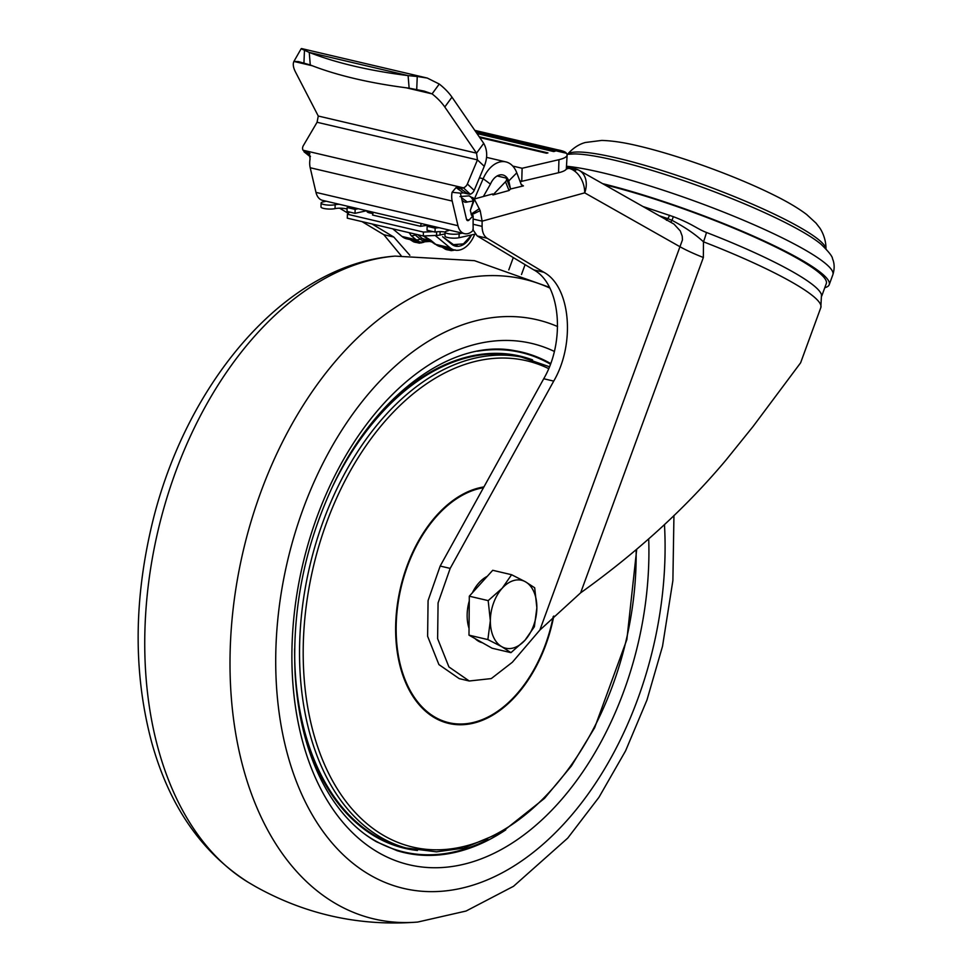 <?xml version="1.0" encoding="UTF-8"?>
<svg xmlns="http://www.w3.org/2000/svg" width="971" height="971" viewBox="0 0 971 971"><rect width="100%" height="100%" fill="white"/><g stroke="black" fill="none" stroke-linecap="round" stroke-linejoin="round"><path stroke-width="1.46" d="M638.76 146.026L638.76 146.026A113.182 16.009 -159.9 0 1 640.435 146.427L638.7 146.014C624.487 142.567 612.155 140.71 601.692 140.431L585.404 142.482C578.752 144.254 572.696 148.308 567.234 154.607M777.407 196.834A113.182 16.009 -159.9 0 0 775.368 195.802A113.182 16.009 -159.9 0 0 640.435 146.427M643.263 206.605L673.328 216.667L672.017 220.344C684.652 226.983 695.139 234.145 703.477 241.815L703.356 257.497L580.634 592.832L539.864 630.07L682.467 239.873L682.225 236.171L680.295 230.952L673.995 224.107L579.262 170.411A21.471 16.155 119.5 0 1 584.7 192.853A21.471 15.512 -105.4 0 0 575.257 171.576A21.471 15.512 -105.4 0 0 568.872 168.335L566.773 167.352M580.634 592.832C637.279 552.268 685.708 508.051 725.907 460.169L753.12 426.415L800.614 362.814L820.823 307.601L821.478 294.796A149.837 21.192 -159.9 0 0 706.463 232.47C696.474 228.61 692.833 224.107 673.328 216.667M821.745 296.021L826.285 283.617A149.837 21.192 -159.9 0 0 753.727 236.778A149.837 21.192 -159.9 0 0 604.532 184.708M602.748 183.689A152.945 21.629 20.1 0 1 755.086 236.851A152.945 21.629 20.1 0 1 829.21 284.685A152.945 21.629 20.1 0 1 824.792 287.695M367.463 210.901A8.047 1.833 1.9 0 0 367.026 211.472A8.047 1.833 1.9 0 0 372.937 213.438M368.871 211.229L368.822 212.685M445.106 232.13L444.973 236.05A8.047 1.833 1.9 0 0 450.119 237.931A8.047 1.833 1.9 0 0 459.016 237.725L459.149 233.805A8.047 1.833 -178.1 0 1 450.253 234.011A8.047 1.833 -178.1 0 1 445.106 232.13A8.047 1.833 -178.1 0 1 447.146 230.989A8.047 1.833 1.9 0 0 449.136 230.066M349.135 206.605A8.047 1.833 -178.1 0 1 347.145 207.527L347.023 211.447L355.022 213.329L355.143 209.408L358.19 208.729M326.195 201.215L323.149 201.895A8.047 1.833 1.9 0 0 321.098 203.036L320.976 206.957A8.047 1.833 1.9 0 0 326.122 208.838A8.047 1.833 1.9 0 0 335.019 208.631A8.047 1.833 -178.1 0 1 347.096 209.032M321.098 203.036A8.047 1.833 1.9 0 0 326.256 204.917A8.047 1.833 1.9 0 0 335.153 204.711A8.047 1.833 -178.1 0 1 339.255 204.286M312.359 65.773L293.897 61.44L298.473 61.61L310.271 64.972A321.996 110.585 -4.7 0 0 409.131 88.167L424.218 91.116L432.083 93.871A32.201 13.545 36.1 0 1 444.791 106.992L476.543 153.163L477.453 159.899L467.379 183.992A5.365 3.848 133.2 0 1 463.458 187.84L470.267 194.236A5.365 3.848 -46.8 0 0 474.188 190.389L484.262 166.296L477.453 159.899L317.068 122.273L318.27 116.035L295.463 71.951A32.201 13.545 36.1 0 1 293.897 61.44L301.156 48.744L309.251 52.41A321.996 110.585 -4.7 0 0 408.099 75.604L409.131 88.167M310.271 64.972L309.251 52.41L408.099 75.604L417.251 76.503L416.717 89.587M462.196 233.125L459.149 233.805M475.135 234.132L459.016 237.725M429.655 241.439L420.734 242.107L406.558 238.781A25.489 16.398 -76.8 0 1 401.958 236.451L392.757 228.828M373.204 212.248L372.561 215.04L420.552 226.304L421.208 223.512M420.552 226.304L427.106 225.321A8.047 1.833 1.9 0 0 427.034 225.551A8.047 1.833 1.9 0 0 427.531 226.219M427.628 225.017A9.394 6.044 103.2 0 0 426.075 225.078M474.88 234.193L473.435 237.13A25.489 16.398 -76.8 0 1 454.549 250.045A25.489 16.398 -76.8 0 1 449.961 247.714L435.19 235.48M471.53 234.933L471.372 235.249A21.471 13.812 103.2 0 1 455.472 246.124A21.471 13.812 103.2 0 1 451.612 244.17L442.594 236.693L453.457 244.643L463.422 243.903L471.372 235.249M469.236 680.999L459.234 678.644L438.916 664.589L427.616 636.284L428.077 600.576L440.179 566.057L450.18 568.399L438.079 602.918L437.618 638.639L448.918 666.931L469.236 680.999L491.265 678.583L512.348 662.258L539.864 630.07M473.095 224.265L473.144 215.732L469.042 220.053A2.682 1.724 -76.8 0 1 467.597 220.611A2.682 1.724 -76.8 0 1 466.505 219.288L460.727 194.637A2.682 1.724 -76.8 0 1 460.703 193.18L452.073 192.282A16.094 10.353 103.2 0 0 452.195 201.058L457.972 225.709L315.976 192.392A16.094 10.353 103.2 0 0 322.53 200.354L464.526 233.671A16.094 10.353 -76.8 0 0 473.18 230.309L473.095 224.265L482.089 226.377C482.174 232.093 483.874 236.062 487.187 238.259L477.186 235.917L533.807 269.889C560.485 284.127 565.68 341.222 543.724 378.751L440.179 566.057M477.186 235.917L472.78 229.447M372.002 223.961L393.813 237.045L409.823 255.252M303.935 63.127L304.469 50.043M417.251 76.503L427.276 78.056L439.268 84.04L432.083 93.871L406.133 87.778M439.268 84.04A32.201 13.545 36.1 0 1 451.976 97.161L483.716 143.344L476.543 153.163L318.27 116.035M474.807 130.381L557.475 149.777C562.84 150.808 565.802 151.974 566.336 153.248A32.201 7.477 -178.4 0 1 567.125 154.972A32.201 7.477 -178.4 0 1 558.944 159.681L522.119 168.262L512.761 166.065M479.189 136.753L547.947 152.896L546.527 153.224L479.735 137.554M476.458 132.772L555.096 151.221L553.676 151.561L477.004 133.573M483.716 143.344C487.478 150.117 487.66 157.763 484.262 166.296M310.356 156.829L303.972 151.755L309.628 153.333M452.073 192.282L456.03 187.585L460.63 188.665L463.458 187.84L303.049 150.214A5.365 3.848 133.2 0 1 303.401 145.529L317.068 122.273M470.267 194.236L467.961 193.945L460.63 188.665M303.049 150.214L310.392 156.21M423.065 242.325L420.54 242.981C414.933 242.41 413.003 241.961 414.763 241.621M423.963 242.18L421.135 242.896M446.769 249.134C444.997 249.462 446.927 249.923 452.547 250.494L455.059 249.826M427.956 225.09L427.094 225.782M445.046 233.89L440.009 235.006A8.047 1.833 -178.1 0 1 436.525 235.419L423.295 235.989L347.29 218.159L347.424 214.239L349.511 212.03M433.139 231.656L423.417 232.069L423.295 235.989M423.417 232.069L347.424 214.239M456.03 187.585L463.361 192.865L467.961 193.945M309.943 153.649L309.227 153.139L310.077 158.965A16.094 10.353 -76.8 0 0 310.198 167.74L452.195 201.058M366.698 210.719L355.022 213.329M463.361 192.865L460.703 193.18M347.145 207.527L355.143 209.408M445.119 232.057A8.047 1.833 1.9 0 0 435.02 232.093L435.154 228.173L427.155 226.304L430.189 225.624M435.02 232.093L427.022 230.212L427.155 226.304M419.46 241.803L420.261 241.985M453.542 249.802L441.647 247.01L454.549 250.045L453.154 250.397M454.331 245.772L456.212 245.857L457.778 244.328M516.79 172.838A29.518 18.983 103.2 0 0 505.891 161.902A29.518 18.983 103.2 0 0 483.17 178.713L490.44 184.126A16.094 10.353 -76.8 0 1 502.832 174.962A16.094 10.353 -76.8 0 1 508.78 180.922L516.79 172.838L521.209 184.466L523.43 185.898L510.515 189.005L509.035 190.51L492.928 194.953L492.673 193.933L474.394 198.982L483.17 178.713L479.443 177.827M462.05 200.269L463.883 201.64A5.365 3.957 -53.3 0 0 467.282 201.98L473.52 200.924M460.011 196.567L469.139 195.863L474.394 198.982M464.526 233.671A16.094 10.353 -76.8 0 1 457.972 225.709M315.976 192.392L310.198 167.74M435.154 228.173A8.047 1.833 -178.1 0 1 439.256 227.748M519.837 180.861L521.755 181.31L558.568 172.729A32.201 7.477 1.6 0 0 566.311 169.185L567.125 154.972M522.119 168.262L521.755 181.31M428.381 225.199L429.437 225.794M451.685 244.231L453.457 244.643M470.34 210.379L474.479 199.456L472.816 197.55A51457.805 35970.027 -39.6 0 0 473.472 200.305L470.34 210.379L471.578 215.368L473.144 215.732M509.035 190.51L505.503 181.747A5.365 3.034 -22 0 0 506.474 178.798A5.365 3.034 -22 0 0 505.855 178.009L497.152 175.957M490.44 184.126L483.388 196.494M510.443 188.617L508.78 180.922L507.19 180.557M505.503 181.747L492.928 194.953M474.479 199.456L480.196 210.646L471.396 214.87M479.371 208.668L471.081 214.13M566.797 166.417L572.307 167.716A16.094 10.353 103.2 0 0 568.751 167.813M575.997 169.136C578.546 169.767 578.413 169.901 575.585 169.549L568.872 168.335L566.421 169.003M577.696 169.609L572.307 167.716M521.318 184.721L523.43 185.898M480.196 210.646L482.126 221.157L473.132 219.045M575.585 169.549L575.257 171.576M482.089 226.377L482.126 221.157L584.7 192.853L680.113 246.816A42.93 6.069 -159.9 0 0 703.356 257.497M401.12 255.664L383.812 234.703L362.001 221.606M348.249 213.365L339.644 208.195M669.699 215.283L667.854 218.645L672.017 220.344A6.445 0.789 116.5 0 1 670.597 222.068M487.187 238.259L543.809 272.244C570.487 286.469 575.682 343.576 553.725 381.105L450.18 568.399M706.463 232.47A18.789 2.452 111.2 0 1 703.477 241.815A152.945 21.629 -159.9 0 1 820.823 307.601M490.343 620.651A34.883 22.442 -76.8 0 1 502.213 588.22L511.596 574.723L525.469 581.799L534.693 587.783L536.854 607.81L534.366 626.744L524.983 640.241L510.952 652.646L501.728 646.662L487.867 639.586L490.343 620.651L488.182 600.624L502.213 588.22A34.883 22.442 -76.8 0 1 525.469 581.799A34.883 22.442 -76.8 0 1 536.854 607.81A34.883 22.442 -76.8 0 1 524.983 640.241A34.883 22.442 -76.8 0 1 501.728 646.662A34.883 22.442 -76.8 0 1 490.343 620.651M469.272 600.94A34.883 22.442 103.2 0 0 469.042 628.371M475.074 638.602A34.883 22.442 103.2 0 0 482.393 642.741M487.224 576.373A34.883 22.442 103.2 0 0 472.379 592.796M511.596 574.723L492.722 570.293L469.309 596.194L468.981 635.155L492.079 648.215L510.952 652.646M469.309 596.194L488.182 600.624M468.981 635.155L487.867 639.586M829.21 284.685L832.863 274.708C834.672 268.821 834.575 263.517 832.535 258.82C832.572 256.587 828.761 251.744 821.102 244.279A141.05 19.954 -159.9 0 0 614.303 160.154A141.05 19.954 -159.9 0 0 574.213 153.928L567.028 154.34M832.863 274.708A152.945 21.629 -159.9 0 0 756.081 225.685A152.945 21.629 -159.9 0 0 601.535 172.547A152.945 21.629 -159.9 0 0 566.809 166.284M567.537 154.28A137.918 19.505 20.1 0 1 617.228 158.091A137.918 19.505 20.1 0 1 752.622 204.274A137.918 19.505 20.1 0 1 825.969 248.855M335.019 208.631L335.153 204.711M513.295 257.582L508.78 269.889M451.976 97.161L444.791 106.992M566.336 153.248L475.948 132.044M467.379 183.992L474.188 190.389M417.748 234.691L422.531 238.66L430.481 240.517M428.939 241.269A23.814 15.318 -76.8 0 1 420.14 239.072A4.03 2.937 -50.3 0 1 422.531 238.66A22.806 14.674 103.2 0 0 426.633 240.735L432.362 242.082M440.009 235.006L440.13 231.656M436.525 235.419L436.647 231.826M409.653 239.509L421.827 242.313M420.734 242.107A25.489 16.398 -76.8 0 1 416.146 239.776A6.712 4.891 -50.3 0 0 420.14 239.072L415.103 234.909A7.392 1.724 24.8 0 1 414.071 233.829M416.62 234.424A4.03 2.937 -50.3 0 0 415.103 234.909A6.712 4.891 -50.3 0 1 411.109 235.613L409.204 232.688M454.998 244.522L455.035 245.772L456.212 245.857M434.243 243.636A6.712 4.891 -50.3 0 0 435.785 244.389A25.489 16.398 103.2 0 0 440.373 246.707L434.243 243.636L423.392 235.989M401.958 236.451L416.146 239.776L411.109 235.613M423.781 235.965L430.748 240.213A6.712 4.891 129.7 0 1 429.206 239.461M430.748 240.213L435.785 244.389L449.961 247.714M467.282 201.98L461.419 197.611M473.557 201.009L471.166 197.259L473.108 198.788L469.139 195.863M558.944 159.681L558.568 172.729M466.553 219.47L469.042 220.053M659.588 215.841L667.854 218.645L666.47 220.308M522.41 181.152L520.189 181.771M393.813 237.045L383.812 234.703M543.724 378.751L553.725 381.105M543.809 272.244L533.807 269.889M521.488 274.526L525.093 264.658M673.947 515.467L672.891 580.5L662.525 646.249L646.965 700.018L625.579 750.862L598.949 797.325L567.732 838.107L513.525 886.292L466.092 911.029L417.724 922.049C360.107 926.54 306.047 914.731 255.555 886.596L248.163 882.263A328.538 211.362 -76.8 0 1 157.994 530.797A328.538 211.362 -76.8 0 1 395.076 256.113L474.467 260.665L549.404 287.295M417.712 922.049A328.538 211.362 -76.8 0 1 337.253 904.511A328.538 211.362 -76.8 0 1 257.521 501.376A328.538 211.362 -76.8 0 1 549.78 288.023M664.467 524.522A292.04 187.876 -76.8 0 1 573.473 812.958A292.04 187.876 -76.8 0 1 371.043 875.599A292.04 187.876 -76.8 0 1 299.529 519.133A292.04 187.876 -76.8 0 1 557.572 326.535M550.63 363.53A257.06 165.373 103.2 0 0 550.278 363.336A257.06 165.373 103.2 0 0 514.387 350.628C452.146 338.576 374.175 394.991 331.548 488.704C304.348 548.324 292.21 610.055 295.135 673.923C298.097 722.849 309.895 763.679 330.528 796.414C343.564 816.696 358.918 831.831 376.578 841.821L397.066 850.681A257.06 165.373 103.2 0 0 505.721 829.902M648.701 538.954A267.778 172.268 -76.8 0 1 562.561 798.368A267.778 172.268 -76.8 0 1 379.297 853.036A267.778 172.268 -76.8 0 1 314.81 523.041A267.778 172.268 -76.8 0 1 554.307 351.405M483.485 487.721A120.38 77.437 103.2 0 0 400.028 592.249A120.38 77.437 103.2 0 0 435.445 717.411A120.38 77.437 103.2 0 0 553.215 616.561M553.798 616.027A121.12 77.923 -76.8 0 1 435.178 718.103A121.12 77.923 -76.8 0 1 406.934 566.214A121.12 77.923 -76.8 0 1 483.922 486.92M514.375 350.628A257.06 165.373 -76.8 0 1 550.229 363.324A257.06 165.373 -76.8 0 1 550.618 363.555M504.92 830.399A257.06 165.373 -76.8 0 1 397.042 850.669M487.964 839.49A256.526 165.034 -76.8 0 1 375.122 840.704A256.526 165.034 -76.8 0 1 364.234 833.713M477.429 351.223A256.526 165.034 -76.8 0 1 550.399 364.149M417.469 850.487A252.763 162.606 -76.8 0 1 376.408 837.208A252.763 162.606 -76.8 0 1 299.808 714.013M366.516 429.765A252.763 162.606 -76.8 0 1 532.581 359.877M636.697 549.44L626.865 639.537L594.653 727.74L571.434 765.949L544.5 798.38L501.958 832.159L463.677 848.144L436.489 851.834L405.186 847.877A252.229 162.266 -76.8 0 1 376.991 836.796A252.229 162.266 -76.8 0 1 294.65 648.677M332.835 485.986A252.229 162.266 -76.8 0 1 520.42 356.745L549.404 366.722M410.065 849.018A252.229 162.266 -76.8 0 1 381.87 837.949A252.229 162.266 -76.8 0 1 315.733 543.772A252.229 162.266 -76.8 0 1 525.299 357.898M636.126 549.926A249.729 160.664 -76.8 0 1 553.616 787.432A249.729 160.664 -76.8 0 1 384.71 836.092A249.729 160.664 -76.8 0 1 326.499 522.944A249.729 160.664 -76.8 0 1 548.639 368.604M775.368 195.802C788.051 202.114 798.465 208.328 806.573 214.445L815.98 223.075L819.403 227.481C819.767 227.784 826.236 236.912 825.993 249.304M427.276 78.056L301.532 48.55M410.527 239.898L413.61 241.828L419.436 243.163M442.521 247.399L445.604 249.341L451.43 250.676M454.234 245.736L454.95 245.797M486.58 157.363L505.891 161.902M441.647 247.01L440.373 246.707M510.6 188.993L506.474 178.798M579.262 170.411A21.471 21.471 0 0 0 577.721 169.622M248.163 882.263C201.373 852.368 169.209 805.687 151.646 742.196C134.119 676.411 133.658 606.317 150.274 531.914C182.232 387.101 283.738 264.318 395.076 256.113"/></g></svg>
